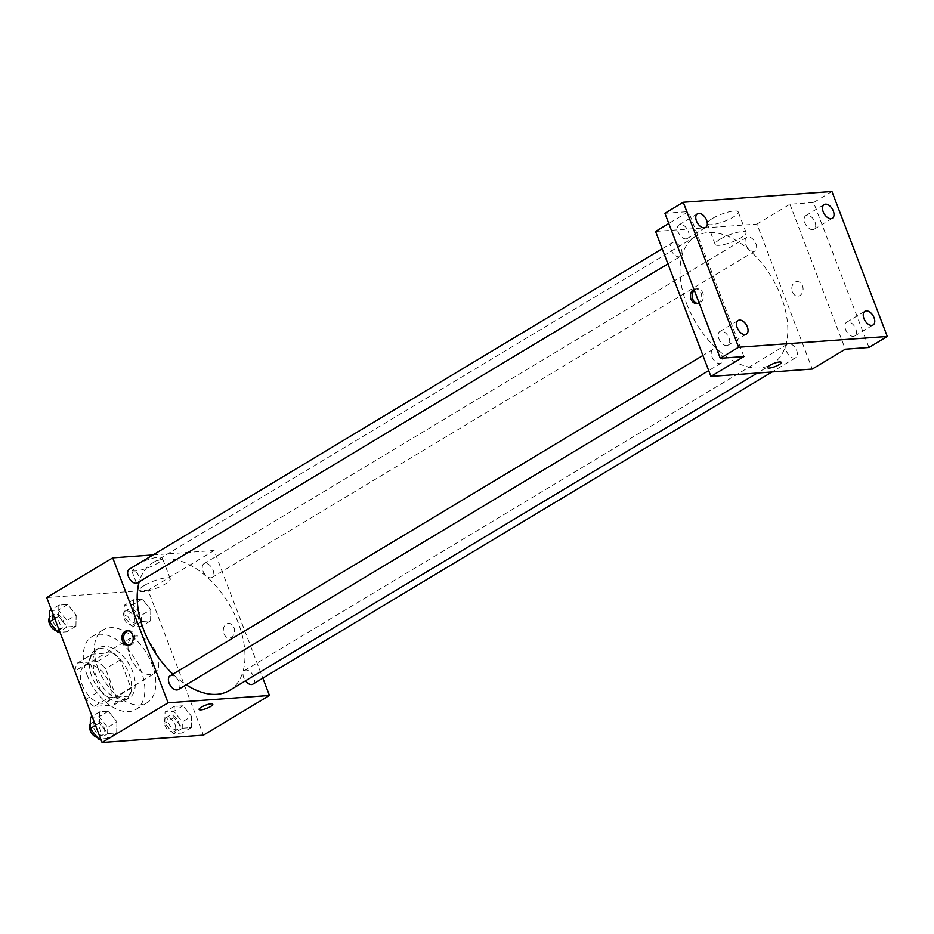 <?xml version="1.0" encoding="UTF-8"?>
<svg xmlns="http://www.w3.org/2000/svg" width="934" height="934" viewBox="0 0 934 934"><rect width="100%" height="100%" fill="white"/><g stroke="black" fill="none" stroke-linecap="round" stroke-linejoin="round"><path stroke-width="0.7" stroke-dasharray="4.67 3.5" d="M129.896 656.31A21.272 12.621 59 0 0 154.379 673.554A21.272 12.621 59 0 0 154.227 648.815A21.272 12.621 59 0 0 132.453 637.093A21.272 12.621 59 0 0 129.896 656.31M82.215 684.972A21.272 12.621 59 0 0 106.698 702.228A21.272 12.621 59 0 0 106.546 677.489A21.272 12.621 59 0 0 84.772 665.767A21.272 12.621 59 0 0 82.215 684.972M77.51 662.965L97.346 661.529A28.569 16.952 59 0 1 105.519 668.709L116.353 697.068A28.569 16.952 59 0 1 113.948 705.018L94.124 706.466A28.569 16.952 59 0 1 85.94 699.274L75.105 670.916A28.569 16.952 59 0 1 77.51 662.965L92.186 654.15L112.01 652.703L97.346 661.529M113.948 705.018L128.623 696.204L108.788 697.64L94.124 706.466M85.94 699.274L100.603 690.459L89.781 662.101L75.105 670.916M100.603 690.459A28.569 16.952 59 0 0 108.788 697.64M128.623 696.204A28.569 16.952 59 0 0 131.029 688.253L116.353 697.068M112.01 652.703A28.569 16.952 59 0 1 120.194 659.894L131.029 688.253M92.186 654.15A28.569 16.952 59 0 0 89.781 662.101M120.556 701.749A29.246 17.361 -121 0 1 93.493 680.372A29.246 17.361 -121 0 1 95.326 650.111A29.246 17.361 -121 0 1 125.284 666.222A29.246 17.361 -121 0 1 125.471 700.243A29.246 17.361 -121 0 1 120.556 701.749M124.222 699.543A29.246 17.361 59 0 0 129.137 698.037A29.246 17.361 59 0 0 128.95 664.027A29.246 17.361 59 0 0 98.992 647.904A29.246 17.361 59 0 0 95.478 674.313A29.246 17.361 59 0 0 124.222 699.543M120.194 659.894L105.519 668.709M87.037 674.932A42.544 25.253 59 0 0 135.99 709.431A42.544 25.253 59 0 0 135.71 659.953A42.544 25.253 59 0 0 92.151 636.509A42.544 25.253 59 0 0 87.037 674.932M98.035 668.312A42.544 25.253 59 0 0 147 702.812A42.544 25.253 59 0 0 146.708 653.345A42.544 25.253 59 0 0 103.149 629.89A42.544 25.253 59 0 0 98.035 668.312M191.54 716.355L191.295 727.551L182.515 728.193L173.981 717.627L174.214 706.443L182.994 705.8L191.54 716.355L191.295 727.551L182.515 728.193L173.981 717.627L174.214 706.443L182.994 705.8L191.54 716.355L182.363 721.877L182.13 733.062L173.35 733.704L164.804 723.149L165.049 711.953L173.829 711.323L182.363 721.877M150.794 609.657L150.549 620.841L141.77 621.484L133.223 610.929L133.469 599.733L142.248 599.103L150.794 609.657L150.549 620.841L141.77 621.484L133.223 610.929L133.469 599.733L142.248 599.103L150.794 609.657L141.618 615.167L141.384 626.364L132.605 626.994L124.059 616.44L124.292 605.255L133.072 604.613L141.618 615.167M46.7 597.538L148.086 590.183L203.449 735.163M116.913 721.772L116.68 732.968L107.9 733.599L99.354 723.044L99.599 711.86L108.379 711.218L116.913 721.772L116.68 732.968L107.9 733.599L99.354 723.044L99.599 711.86L108.379 711.218L116.913 721.772L107.749 727.294L107.515 738.479L100.709 738.969M76.168 615.074L75.934 626.259L67.155 626.901L58.608 616.347L58.854 605.15L67.633 604.52L76.168 615.074L75.934 626.259L67.155 626.901L58.608 616.347L58.854 605.15L67.633 604.52L76.168 615.074L67.003 620.585L66.758 631.781L59.963 632.271M172.895 674.161A74.451 44.19 59 0 0 186.216 684.774M229.46 690.459A74.451 44.19 59 0 0 228.958 603.878A74.451 44.19 59 0 0 152.732 562.852A74.451 44.19 59 0 0 139.189 581.835M153.001 554.913L214.108 550.488L262.851 678.142M202.958 570.966A7.974 4.74 59 0 0 212.135 577.434A7.974 4.74 59 0 0 212.088 568.152A7.974 4.74 59 0 0 203.916 563.751A7.974 4.74 59 0 0 202.958 570.966M252.88 684.132A7.974 4.74 59 0 0 252.834 674.862A7.974 4.74 59 0 0 244.661 670.46A7.974 4.74 59 0 0 243.704 677.664A7.974 4.74 59 0 0 245.455 680.839M178.266 689.549A7.974 4.74 59 0 0 178.219 680.279A7.974 4.74 59 0 0 170.046 675.877M129.301 569.168A7.974 4.74 -121 0 1 138.477 575.636A7.974 4.74 -121 0 1 137.52 582.839M214.108 550.488L148.086 590.183M136.387 564.848A16.555 3.841 159.1 0 0 131.437 569.997A16.555 3.841 159.1 0 0 148.273 567.674A16.555 3.841 159.1 0 0 162.376 558.182A16.555 3.841 159.1 0 0 152.511 558.263A16.555 3.841 159.1 0 0 136.387 564.848M223.903 633.719A7.309 5.639 -94.2 0 0 229.472 637.98A7.309 5.639 -94.2 0 0 234.562 630.287A7.309 5.639 -94.2 0 0 228.421 623.398A7.309 5.639 -94.2 0 0 223.903 633.719A7.309 5.639 -94.2 0 0 229.472 637.98A7.309 5.639 -94.2 0 0 234.562 630.287A7.309 5.639 -94.2 0 0 228.41 623.398A7.309 5.639 -94.2 0 0 223.903 633.731M127.888 630.777A7.309 5.639 85.8 0 1 128.74 630.637A7.309 5.639 85.8 0 1 134.309 634.898A7.309 5.639 85.8 0 1 129.791 645.219A7.309 5.639 85.8 0 1 128.939 645.196M144.268 585.501A16.555 3.841 159.1 0 0 139.318 590.638A16.555 3.841 159.1 0 0 156.165 588.315A16.555 3.841 159.1 0 0 170.257 578.823A16.555 3.841 159.1 0 0 160.391 578.905A16.555 3.841 159.1 0 0 144.268 585.501M199.105 709.466L199.105 709.466A7.309 1.693 -20.9 0 1 201.289 707.19A7.309 1.693 -20.9 0 1 208.41 704.283A7.309 1.693 -20.9 0 1 212.765 704.248L212.765 704.248M686.607 303.678A74.451 44.19 59 0 0 772.29 364.05A74.451 44.19 59 0 0 771.788 277.468A74.451 44.19 59 0 0 695.561 236.442A74.451 44.19 59 0 0 686.607 303.678M681.306 249.226A7.974 4.74 -121 0 1 680.349 256.43A7.974 4.74 -121 0 1 672.176 252.04A7.974 4.74 -121 0 1 672.13 242.758A7.974 4.74 -121 0 1 681.306 249.226M786.533 351.254A7.974 4.74 59 0 0 795.71 357.722A7.974 4.74 59 0 0 795.663 348.452A7.974 4.74 59 0 0 787.49 344.051A7.974 4.74 59 0 0 786.533 351.254M711.918 356.671A7.974 4.74 59 0 0 721.095 363.139A7.974 4.74 59 0 0 721.048 353.869A7.974 4.74 59 0 0 712.875 349.468A7.974 4.74 59 0 0 711.918 356.671M745.787 244.545A7.974 4.74 59 0 0 754.964 251.012A7.974 4.74 59 0 0 754.917 241.743A7.974 4.74 59 0 0 746.745 237.341A7.974 4.74 59 0 0 745.787 244.545M655.551 231.434L756.937 224.078L812.3 369.047M664.903 213.302L688.556 211.586L668.791 223.471M831.937 191.482L813.596 202.503L868.959 347.483M756.937 224.078L789.942 204.219L813.596 202.503M712.222 218.591A16.555 3.841 159.1 0 0 707.283 223.74A16.555 3.841 159.1 0 0 724.119 221.416A16.555 3.841 159.1 0 0 738.21 211.925A16.555 3.841 159.1 0 0 728.345 212.006A16.555 3.841 159.1 0 0 712.222 218.591M789.942 204.219L845.305 349.199M792.406 291.875A7.309 5.639 -94.2 0 0 797.986 296.136A7.309 5.639 -94.2 0 0 803.077 288.431A7.309 5.639 -94.2 0 0 796.924 281.554A7.309 5.639 -94.2 0 0 792.406 291.875A7.309 5.639 -94.2 0 0 797.975 296.136A7.309 5.639 -94.2 0 0 803.065 288.431A7.309 5.639 -94.2 0 0 796.924 281.554A7.309 5.639 -94.2 0 0 792.406 291.875M743.919 356.566L688.556 211.586M693.939 289.342A7.309 5.639 85.8 0 1 695.538 288.91A7.309 5.639 85.8 0 1 701.107 293.171A7.309 5.639 85.8 0 1 698.994 302.581M694.266 290.182A7.309 5.639 85.8 0 1 697.243 288.781A7.309 5.639 85.8 0 1 702.812 293.043A7.309 5.639 85.8 0 1 698.305 303.375A7.309 5.639 85.8 0 1 697.441 303.352M720.102 239.232A16.555 3.841 159.1 0 0 715.164 244.381A16.555 3.841 159.1 0 0 731.999 242.058A16.555 3.841 159.1 0 0 746.103 232.566A16.555 3.841 159.1 0 0 736.226 232.648A16.555 3.841 159.1 0 0 720.102 239.232M767.608 367.622L767.608 367.622A7.309 1.693 -20.9 0 1 769.791 365.346A7.309 1.693 -20.9 0 1 776.913 362.439A7.309 1.693 -20.9 0 1 781.268 362.404L781.268 362.404M847.897 321.891A7.974 4.74 59 0 0 846.554 322.312A7.974 4.74 59 0 0 846.613 331.582A7.974 4.74 59 0 0 854.785 335.983A7.974 4.74 59 0 0 855.287 327.729A7.974 4.74 59 0 0 847.897 321.891M807.151 215.194A7.974 4.74 59 0 0 805.809 215.602A7.974 4.74 59 0 0 805.867 224.884A7.974 4.74 59 0 0 814.039 229.274A7.974 4.74 59 0 0 814.541 221.019A7.974 4.74 59 0 0 807.151 215.194M721.176 331.091A7.974 4.74 59 0 0 719.834 331.512A7.974 4.74 59 0 0 719.88 340.782A7.974 4.74 59 0 0 728.053 345.183A7.974 4.74 59 0 0 728.555 336.929A7.974 4.74 59 0 0 721.176 331.091M680.431 224.393A7.974 4.74 59 0 0 679.088 224.802A7.974 4.74 59 0 0 679.135 234.084A7.974 4.74 59 0 0 687.307 238.474A7.974 4.74 59 0 0 687.809 230.219A7.974 4.74 59 0 0 680.431 224.393M49.677 610.661L58.457 610.03L67.003 620.585M53.156 621.589A7.974 4.74 59 0 0 62.333 628.057A7.974 4.74 59 0 0 62.274 618.787A7.974 4.74 59 0 0 54.114 614.385A7.974 4.74 59 0 0 53.156 621.589M75.934 626.259L66.758 631.781M67.155 626.901L59.636 631.419M58.608 616.347L54.767 618.658M58.854 605.15L51.335 609.668M67.633 604.52L58.457 610.03M56.554 630.648A7.974 4.74 59 0 0 58.667 630.263A7.974 4.74 59 0 0 58.608 620.982A7.974 4.74 59 0 0 50.448 616.592A7.974 4.74 59 0 0 49.537 617.456M127.771 616.171A7.974 4.74 59 0 0 136.948 622.639A7.974 4.74 59 0 0 136.901 613.369A7.974 4.74 59 0 0 128.729 608.968A7.974 4.74 59 0 0 127.771 616.171M150.549 620.841L141.384 626.364M141.77 621.484L132.605 626.994M133.223 610.929L124.059 616.44M133.469 599.733L124.292 605.255M142.248 599.103L133.072 604.613M124.105 618.378A7.974 4.74 59 0 0 133.282 624.846A7.974 4.74 59 0 0 133.223 615.564A7.974 4.74 59 0 0 125.063 611.175A7.974 4.74 59 0 0 124.105 618.378M90.423 717.37L99.202 716.728L107.749 727.294M93.902 728.298A7.974 4.74 59 0 0 103.079 734.766A7.974 4.74 59 0 0 103.02 725.484A7.974 4.74 59 0 0 94.859 721.095A7.974 4.74 59 0 0 93.902 728.298M116.68 732.968L107.515 738.479M107.9 733.599L100.382 738.129M99.354 723.044L95.513 725.368M99.599 711.86L92.081 716.378M108.379 711.218L99.202 716.728M97.299 737.358A7.974 4.74 59 0 0 99.413 736.973A7.974 4.74 59 0 0 99.354 727.691A7.974 4.74 59 0 0 91.193 723.29A7.974 4.74 59 0 0 90.283 724.154M168.517 722.881A7.974 4.74 59 0 0 177.693 729.349A7.974 4.74 59 0 0 177.647 720.067A7.974 4.74 59 0 0 169.474 715.678A7.974 4.74 59 0 0 168.517 722.881M191.295 727.551L182.13 733.062M182.515 728.193L173.35 733.704M173.981 717.627L164.804 723.149M174.214 706.443L165.049 711.953M182.994 705.8L173.829 711.323M164.851 725.088A7.974 4.74 59 0 0 174.028 731.556A7.974 4.74 59 0 0 173.981 722.274A7.974 4.74 59 0 0 165.808 717.884A7.974 4.74 59 0 0 164.851 725.088M106.698 702.228L154.379 673.554M84.772 665.767L132.453 637.093M98.992 647.904L95.326 650.111M129.137 698.037L125.471 700.243M103.149 629.89L92.151 636.509M147 702.812L135.99 709.431M128.74 630.637L127.036 630.754M129.791 645.219L128.098 645.347M170.257 578.823L162.376 558.182M139.318 590.638L131.437 569.997M695.561 236.442L152.732 562.852M772.29 364.05L757.322 373.04M667.95 263.89L680.349 256.43M662.159 248.759L672.13 242.758M787.49 344.051L244.661 670.46M795.71 357.722L772.009 371.977M712.875 349.468L702.905 355.457M721.095 363.139L708.696 370.6M746.745 237.341L203.916 563.751M754.964 251.012L212.135 577.434M697.243 288.781L695.538 288.91M698.305 303.375L696.601 303.492M746.103 232.566L738.21 211.925M715.164 244.381L707.283 223.74M854.785 335.983L873.115 324.95M846.554 322.312L864.896 311.279M728.053 345.183L746.394 334.15M719.834 331.512L738.164 320.479M687.307 238.474L705.649 227.452M679.088 224.802L697.418 213.781M814.039 229.274L832.369 218.252M805.809 215.602L824.15 204.581M54.114 614.385L50.448 616.592M62.333 628.057L58.667 630.263M128.729 608.968L125.063 611.175M136.948 622.639L133.282 624.846M94.859 721.095L91.193 723.29M103.079 734.766L99.413 736.973M169.474 715.678L165.808 717.884M177.693 729.349L174.028 731.556"/><path stroke-width="1.4" d="M262.851 678.142L269.471 695.468L203.449 735.163L102.063 742.518L46.7 597.538L112.722 557.843L153.001 554.913M269.471 695.468L168.085 702.823L102.063 742.518M201.289 707.201A7.309 1.693 -20.9 0 1 208.41 704.294A7.309 1.693 -20.9 0 1 212.765 704.248A7.309 1.693 -20.9 0 1 206.542 708.439A7.309 1.693 -20.9 0 1 199.105 709.466A7.309 1.693 -20.9 0 1 201.289 707.201M139.189 581.835A74.451 44.19 59 0 0 143.778 630.088A74.451 44.19 59 0 0 172.895 674.161M186.216 684.774A74.451 44.19 59 0 0 229.46 690.459L757.322 373.04M168.085 702.823L112.722 557.843M245.455 680.839A7.974 4.74 59 0 0 252.88 684.132L772.009 371.977M702.905 355.457L170.046 675.877A7.974 4.74 59 0 0 169.089 683.081A7.974 4.74 59 0 0 178.266 689.549L708.696 370.6M667.95 263.89L137.52 582.839A7.974 4.74 -121 0 1 129.347 578.45A7.974 4.74 -121 0 1 129.301 569.168L662.159 248.759M132.605 635.015A7.309 5.639 85.8 0 1 128.098 645.347A7.309 5.639 85.8 0 1 121.945 638.459A7.309 5.639 85.8 0 1 127.036 630.754A7.309 5.639 85.8 0 1 132.605 635.015M128.939 645.196A7.309 5.639 85.8 0 1 123.65 638.331A7.309 5.639 85.8 0 1 127.888 630.777M212.765 704.248A7.309 1.693 -20.9 0 1 206.542 708.439A7.309 1.693 -20.9 0 1 199.105 709.466M887.3 336.462L738.607 347.25L683.244 202.269L831.937 191.482L887.3 336.462L868.959 347.483L845.305 349.199L812.3 369.047L710.914 376.414L655.551 231.434L668.791 223.471M738.607 347.25L720.266 358.282L664.903 213.302L683.244 202.269M710.914 376.414L743.919 356.566L720.266 358.282M769.791 365.346A7.309 1.693 -20.9 0 1 776.913 362.439A7.309 1.693 -20.9 0 1 781.268 362.404A7.309 1.693 -20.9 0 1 775.045 366.595A7.309 1.693 -20.9 0 1 767.608 367.622A7.309 1.693 -20.9 0 1 769.791 365.346M698.994 302.581A7.309 5.639 85.8 0 1 696.601 303.492A7.309 5.639 85.8 0 1 690.588 297.666A7.309 5.639 85.8 0 1 693.939 289.342M697.441 303.352A7.309 5.639 85.8 0 1 692.386 298.016A7.309 5.639 85.8 0 1 694.266 290.182M781.268 362.404A7.309 1.693 -20.9 0 1 775.045 366.595A7.309 1.693 -20.9 0 1 767.608 367.622M831.026 218.661A7.974 4.74 -121 0 1 823.648 212.835A7.974 4.74 -121 0 1 824.15 204.581A7.974 4.74 -121 0 1 825.493 204.161A7.974 4.74 -121 0 1 832.871 209.998A7.974 4.74 -121 0 1 832.369 218.252A7.974 4.74 -121 0 1 831.026 218.661M704.306 227.861A7.974 4.74 -121 0 1 696.916 222.035A7.974 4.74 -121 0 1 697.418 213.781A7.974 4.74 -121 0 1 698.76 213.361A7.974 4.74 -121 0 1 706.151 219.198A7.974 4.74 -121 0 1 705.649 227.452A7.974 4.74 -121 0 1 704.306 227.861M745.052 334.57A7.974 4.74 -121 0 1 737.662 328.733A7.974 4.74 -121 0 1 738.164 320.479A7.974 4.74 -121 0 1 739.506 320.07A7.974 4.74 -121 0 1 746.896 325.896A7.974 4.74 -121 0 1 746.394 334.15A7.974 4.74 -121 0 1 745.052 334.57M871.772 325.371A7.974 4.74 -121 0 1 864.394 319.533A7.974 4.74 -121 0 1 864.896 311.279A7.974 4.74 -121 0 1 866.238 310.87A7.974 4.74 -121 0 1 873.617 316.696A7.974 4.74 -121 0 1 873.115 324.95A7.974 4.74 -121 0 1 871.772 325.371M59.963 632.271L57.978 632.411L49.444 621.857L49.677 610.661L51.335 609.668M59.636 631.419L57.978 632.411M54.767 618.658L49.444 621.857M49.537 617.456A7.974 4.74 59 0 0 49.479 623.795A7.974 4.74 59 0 0 56.554 630.648M100.709 738.969L98.735 739.121L90.189 728.567L90.423 717.37L92.081 716.378M100.382 738.129L98.735 739.121M95.513 725.368L90.189 728.567M90.283 724.154A7.974 4.74 59 0 0 90.236 730.505A7.974 4.74 59 0 0 97.299 737.358"/></g></svg>
